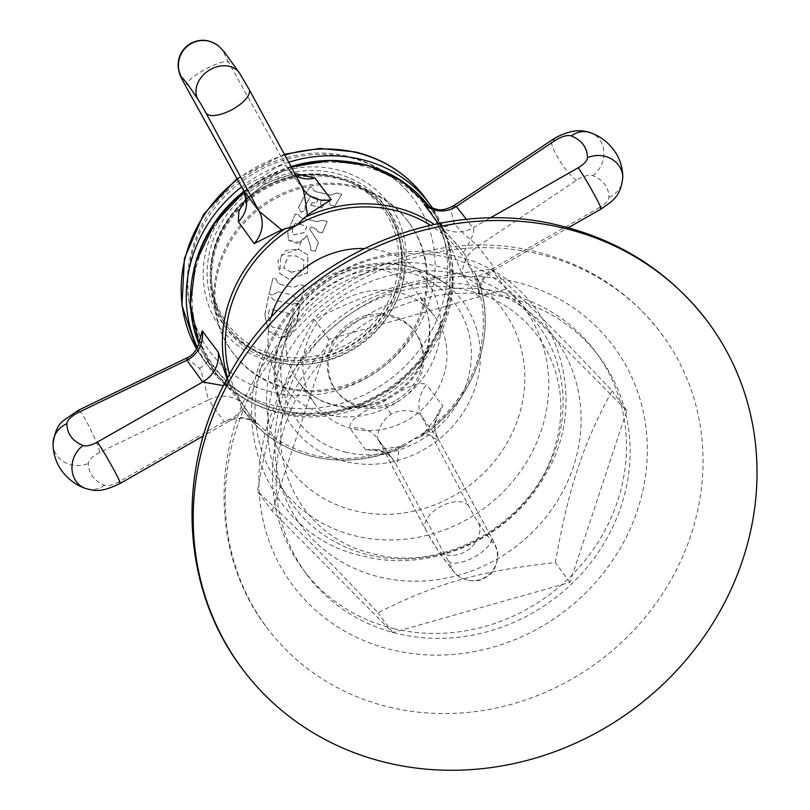 <?xml version="1.0" encoding="UTF-8"?>
<svg xmlns="http://www.w3.org/2000/svg" width="810" height="810" viewBox="0 0 810 810"><rect width="100%" height="100%" fill="white"/><g stroke="black" fill="none" stroke-linecap="round" stroke-linejoin="round"><path stroke-width="0.61" stroke-dasharray="4.05 3.04" d="M389.225 707.13A246.017 225.443 143.4 0 0 653.994 606.082A246.017 225.443 143.4 0 0 663.309 336.19A246.017 225.443 143.4 0 0 539.055 254.077A246.017 225.443 -36.6 0 0 272.524 357.534A246.017 225.443 -36.6 0 0 268.262 629.441A246.017 225.443 -36.6 0 0 389.225 707.13M306.727 574.391A182.301 167.052 -36.6 0 0 397.589 633.592A182.301 167.052 143.4 0 0 594.439 557.827A182.301 167.052 143.4 0 0 599.481 357.078A182.301 167.052 143.4 0 0 508.619 297.877A182.301 167.052 -36.6 0 0 311.769 373.643A182.301 167.052 -36.6 0 0 306.727 574.391L303.082 569.491A182.301 167.052 -36.6 0 1 277.759 516.689L272.13 511.019L257.459 491.255C294.516 525.913 324.982 556.632 377.997 612.785C436.266 583.291 481.089 570.604 555.326 562.606C568.569 487.681 582.917 444.305 612.117 390.876C559.092 334.712 528.646 304.013 491.579 269.345C417.352 277.344 372.529 290.031 314.25 319.525C285.049 372.954 270.702 416.32 257.459 491.255M393.943 628.692A182.301 167.052 143.4 0 0 400.95 630.21A182.301 167.052 143.4 0 0 561.715 584.709A182.301 167.052 143.4 0 0 572.65 574.351A182.301 167.052 143.4 0 0 624.135 418.669A182.301 167.052 143.4 0 0 621.159 404.97A182.301 167.052 143.4 0 0 595.836 352.178A182.301 167.052 143.4 0 0 511.88 294.779A182.301 167.052 143.4 0 0 504.974 292.977A182.301 167.052 143.4 0 0 497.978 291.448L506.25 289.109L626.788 410.65L572.65 574.351L569.997 582.37L392.668 632.559L387.038 626.879A182.301 167.052 143.4 0 0 393.943 628.692M569.997 582.37L555.326 562.606M392.668 632.559L377.997 612.785M626.788 410.65L612.117 390.876M506.25 289.109L491.579 269.345M272.13 511.019L274.782 503A182.301 167.052 143.4 0 0 277.759 516.689L387.038 626.879A182.301 167.052 -36.6 0 1 303.082 569.491M274.782 503A182.301 167.052 -36.6 0 1 326.278 347.308L328.921 339.289L337.203 336.95A182.301 167.052 143.4 0 0 326.278 347.308L274.782 503M337.203 336.95A182.301 167.052 -36.6 0 1 497.978 291.448L337.203 336.95M397.568 401.699A49.207 45.087 143.4 0 0 415.591 332.647A49.207 45.087 143.4 0 0 354.588 322.258A49.207 45.087 143.4 0 0 336.575 391.301A49.207 45.087 143.4 0 0 397.568 401.699M396.394 400.12A49.207 45.087 143.4 0 0 414.416 331.067A49.207 45.087 143.4 0 0 353.423 320.669A49.207 45.087 143.4 0 0 335.401 389.721A49.207 45.087 143.4 0 0 396.394 400.12M439.243 323.686A74.176 67.969 -36.6 0 1 411.44 417.747A74.176 67.969 -36.6 0 1 315.343 404.605A74.176 67.969 -36.6 0 1 310.574 397.102A74.176 67.969 143.4 0 1 338.377 303.041A74.176 67.969 143.4 0 1 434.464 316.183A74.176 67.969 143.4 0 1 439.243 323.686M453.225 206.023L451.352 212.331L454.218 222.942C460.201 232.106 474.984 242.848 477.93 246.139L494.272 267.624L492.065 271.208L476.32 276.595L475.45 273.831L469.587 266.966L466.084 256.517L463.401 252.649C472.473 237.816 475.602 229.564 472.787 227.893L466.519 219.449M463.401 252.649L466.084 256.517A135.31 123.991 143.4 0 0 462.419 251.272A135.31 123.991 143.4 0 0 434.231 224.431M227.033 378.857L232.095 390.025L239.132 398.459L241.461 407.339L242.97 409.617L228.835 421.402L224.188 421.716L208.555 399.856A28.198 22.822 -19.1 0 1 240.702 402.064L216.29 373.734L207.147 359.468L199.503 340.858M427.943 205.71L433.593 212.433L441.875 225.544L462.652 275.542L478.75 297.422L479.054 293.979L476.32 276.595M461.356 249.844L438.382 223.59M245.946 198.825L265.417 183.273L294.526 173.34M243.314 190.056C242.828 187.009 249.288 182.675 262.683 177.056C274.357 167.468 282.103 163.64 285.92 165.574A28.603 26.76 110.6 0 0 288.674 169.644A28.603 26.76 110.6 0 0 289.524 170.616A28.603 26.76 110.6 0 0 295.761 175.638M185.895 86.518A24.604 5.7 151 0 1 203.502 70.257A24.604 5.7 -29 0 1 228.754 62.421L285.92 165.574L302.171 187.485M223.449 385.651L229.979 385.58M403.38 446.118L405.577 445.267L412.371 439.962L420.177 436.944L424.734 432.408C435.891 439.698 440.255 441.673 437.815 438.321L421.554 416.3A28.198 22.963 -55.6 0 1 426.516 384.659C419.803 381.105 405.496 386.805 383.606 401.74C359.326 412.705 348.108 421.554 349.96 428.287L365.776 449.975L373.997 450.238L403.38 446.118A135.31 123.991 -36.6 0 1 245.126 412.574A135.31 123.991 -36.6 0 1 241.461 407.339M424.734 432.408L438.797 413.92C432.904 426.465 435.01 431.284 438.089 438.736L490.88 536.412A14.023 0.729 60.3 0 1 494.323 544.006A130.39 6.814 60.3 0 1 478.133 522.207A14.023 0.729 60.3 0 1 468.737 506.037L421.554 416.3C418.78 410.771 400.93 408.129 390.967 414.183C380.498 420.765 374.949 436.823 378.938 440.772L395.138 462.662C396.9 465.963 398.156 460.9 398.905 447.484L398.915 447.049M421.98 435.507A135.31 123.991 -36.6 0 0 475.45 273.831L475.318 273.507C500.813 328.283 475.764 402.357 420.177 436.944M479.054 293.979C478.123 291.883 479.915 286.588 484.41 278.093L492.065 271.208L568.225 227.752M601.111 208.99A24.604 1.286 -119.7 0 1 599.663 207.481A14.023 5.569 151.6 0 0 608.928 197.448A130.39 51.759 151.6 0 0 592.748 175.648A14.023 5.569 151.6 0 0 576.467 180.286L477.93 246.139A28.603 23.389 133.2 0 0 462.652 275.542M242.97 409.617L257.033 423.924L240.702 402.064M438.797 413.92L442.837 405.992L426.516 384.659M257.033 423.924A29.524 27.054 -36.6 0 0 224.188 421.716L118.807 481.849A14.023 5.569 151.6 0 1 104.581 485.22A130.39 51.759 151.6 0 1 88.401 463.421A14.023 5.569 151.6 0 1 99.832 452.243L208.555 399.856C206.732 395.867 204.322 377.5 199.442 368.307L186.816 357.99M229.443 385.59A17.071 5.204 109.8 0 1 229.655 384.871M398.905 447.484A17.071 4.202 24.5 0 0 398.216 447.15M377.592 438.564L378.938 440.772A28.603 24.421 165 0 0 378.149 439.395A28.603 24.421 165 0 0 377.592 438.564A28.603 24.421 165 0 0 349.96 428.287M476.786 276.483A17.071 6.399 -71.3 0 0 476.422 277M416.148 233.847A109.482 100.319 143.4 0 0 409.091 222.78A109.482 100.319 143.4 0 0 267.27 203.381A109.482 100.319 143.4 0 0 226.233 342.215A109.482 100.319 -36.6 0 0 233.29 353.281A109.482 100.319 -36.6 0 0 375.111 372.681A109.482 100.319 -36.6 0 0 416.148 233.847M415.267 232.662A109.482 100.319 143.4 0 0 408.21 221.596A109.482 100.319 143.4 0 0 266.389 202.196A109.482 100.319 143.4 0 0 225.352 341.03A109.482 100.319 143.4 0 0 232.409 352.097A109.482 100.319 143.4 0 0 374.23 371.496A109.482 100.319 143.4 0 0 415.267 232.662M406.316 190.168A127.312 116.66 143.4 0 1 413.788 334.145A127.312 116.66 143.4 0 1 272.737 392.212A127.312 116.66 -36.6 0 1 202.875 341.182A127.312 116.66 -36.6 0 1 216.624 205.679A127.312 116.66 -36.6 0 1 350.274 157.758A127.312 116.66 143.4 0 1 406.316 190.168C390.511 173.34 371.203 162.142 348.401 156.563C293.939 142.601 230.597 171.517 203.431 222.011C182.139 262.602 181.956 302.322 202.875 341.182M384.952 205.74A100.248 91.864 143.4 0 1 382.188 316.133A100.248 91.864 143.4 0 1 273.932 357.807A100.248 91.864 -36.6 0 1 223.965 325.245A100.248 91.864 -36.6 0 1 226.729 214.852A100.248 91.864 -36.6 0 1 334.986 173.178A100.248 91.864 143.4 0 1 384.952 205.74L388.031 209.881A100.248 91.864 143.4 0 0 338.064 177.329A100.248 91.864 143.4 0 0 229.807 218.994A100.248 91.864 143.4 0 0 227.043 329.386A100.248 91.864 143.4 0 0 277.01 361.949A100.248 91.864 143.4 0 0 385.256 320.284A100.248 91.864 143.4 0 0 388.031 209.881M277.131 359.66A98.405 90.173 143.4 0 0 383.393 318.765A98.405 90.173 143.4 0 0 386.117 210.398A98.405 90.173 143.4 0 0 337.071 178.443A98.405 90.173 -36.6 0 0 230.809 219.338A98.405 90.173 -36.6 0 0 228.086 327.706A98.405 90.173 -36.6 0 0 277.131 359.66M310.675 205.163A138.652 33.787 -161.7 0 1 316.315 206.479A138.652 33.787 -161.7 0 1 322.026 207.886A149.536 47.496 103.5 0 1 323.311 205.375A137.305 33.463 18.3 0 0 321.621 204.95L320.436 204.201L320.345 202.47A149.648 47.527 103.5 0 1 321.216 200.86L324.526 199.533A134.055 32.673 -161.7 0 1 327.179 200.202L329.68 201.781L330.095 204.95A136.212 33.2 -161.7 0 1 334.763 206.206A148.665 47.223 103.5 0 1 341.678 194.238A127.737 31.134 18.3 0 0 337 192.962L330.156 195.038A130.4 31.782 18.3 0 0 323.494 193.387A130.4 31.782 18.3 0 0 315.647 191.585L313.278 190.178L312.822 187.92A128.253 31.256 18.3 0 0 309.521 187.252A148.665 47.223 -76.5 0 0 298.495 207.431A147.693 7.158 -120.2 0 0 301.026 212.23A143.927 57.196 151 0 1 305.046 210.276L305.097 206.388A149.253 47.405 103.5 0 1 309.906 197.194L311.536 196.496A134.055 32.673 -161.7 0 1 316.548 197.62L317.702 198.328L317.773 200.029A149.648 47.527 -76.5 0 0 316.902 201.649L313.632 203.037A137.305 33.463 18.3 0 0 311.971 202.652A149.536 47.496 -76.5 0 0 310.675 205.163L310.736 205.254A138.388 33.726 -161.7 0 1 322.086 207.968L322.026 207.886M264.86 314.877L268.515 331.098L277.526 337.264C286.77 338.884 293.129 333.953 296.622 322.491A148.665 47.223 103.5 0 1 300.216 304.408A142.175 34.648 18.3 0 0 295.559 303.153L292.046 304.378A141.507 34.486 18.3 0 0 283.642 302.292A141.507 34.486 18.3 0 0 274.266 300.145L272.403 298.92L271.765 297.483A142.175 34.648 18.3 0 0 268.454 296.794A148.665 47.223 -76.5 0 0 264.86 314.877L268.576 331.189L284.28 337.304L296.693 322.572A148.422 47.142 103.5 0 1 300.277 304.489A141.912 34.587 18.3 0 0 295.62 303.234L295.559 303.153M278.64 291.752A144.22 35.154 -161.7 0 1 285.657 293.372A144.22 35.154 -161.7 0 1 291.62 294.84L294.83 297.027L296.116 300.632A142.955 34.84 -161.7 0 1 300.773 301.887A148.665 47.223 103.5 0 1 304.682 285.869A146.964 35.812 18.3 0 0 300.024 284.614L293.433 287.459A146.063 35.599 18.3 0 0 287.469 285.991A146.063 35.599 18.3 0 0 280.442 284.361L277.374 282.346L276.23 278.944A146.964 35.812 18.3 0 0 272.919 278.255A148.665 47.223 -76.5 0 0 269.021 294.273A142.955 34.84 -161.7 0 1 272.322 294.962L278.701 291.833L272.322 294.962M298.495 249.277L307.952 255.089L307.537 272.859L289.261 279.409L279.855 273.648L280.766 255.231L298.434 249.196L286.112 250.442L277.881 260.8L279.794 273.567L289.2 279.328L307.284 273.061L307.891 255.008L298.434 249.196A149.658 47.537 -76.5 0 1 300.773 242.625L306.899 235.386A148.797 16.494 -111.8 0 0 310.645 246.493L310.605 250.067A149.425 36.42 -161.7 0 1 315.252 251.313A148.665 47.223 103.5 0 1 318.462 242.534A147.552 2.875 56 0 1 309.784 229.412L309.734 228.865A149.617 47.517 103.5 0 1 310.27 227.6L311.212 227.134A146.124 35.61 -161.7 0 1 313.703 227.762L316.75 229.746L317.601 231.67A146.772 35.772 -161.7 0 1 322.258 232.915A148.665 47.223 103.5 0 1 327.189 221.545A143.41 34.952 18.3 0 0 322.532 220.3L316.386 221.555A144.291 35.164 18.3 0 0 309.916 219.956A144.291 35.164 18.3 0 0 302.403 218.224L299.487 216.422L298.738 214.63A143.41 34.952 18.3 0 0 295.427 213.941A148.665 47.223 -76.5 0 0 287.692 232.338L288.603 240.337L300.773 242.625M322.086 207.968A149.283 47.415 103.5 0 1 323.382 205.456A137.042 33.402 18.3 0 0 321.681 205.031L320.497 204.292L320.406 202.561A149.404 47.456 103.5 0 1 321.276 200.941L324.597 199.624A133.772 32.602 -161.7 0 1 327.25 200.293L329.751 201.862L330.166 205.041A135.948 33.129 -161.7 0 1 334.824 206.297A148.422 47.142 103.5 0 1 341.739 194.329A127.443 31.063 18.3 0 0 337.071 193.053L330.217 195.129A130.116 31.711 18.3 0 0 315.718 191.676L315.647 191.585M310.736 205.254A149.283 47.415 -76.5 0 1 312.032 202.743A137.042 33.402 18.3 0 1 313.703 203.118L316.963 201.731A149.404 47.456 -76.5 0 1 317.834 200.121L317.773 198.42L316.619 197.711A133.772 32.602 -161.7 0 0 311.597 196.587L309.967 197.286A148.999 47.324 103.5 0 0 305.167 206.469L305.107 210.357A143.674 57.095 151 0 0 301.087 212.321A147.44 7.148 -120.2 0 1 298.556 207.512A148.422 47.142 -76.5 0 1 309.592 187.343A127.97 31.185 18.3 0 1 312.893 188.011L313.349 190.269L315.718 191.676M302.464 218.305L299.548 216.503L298.799 214.711A143.147 34.891 18.3 0 0 295.488 214.022A148.422 47.142 -76.5 0 0 287.752 232.419L288.664 240.418L298.06 243.618L306.96 235.467A148.544 16.463 -111.8 0 0 310.706 246.574L310.655 250.148A149.182 36.359 -161.7 0 1 315.313 251.394A148.422 47.142 103.5 0 1 318.522 242.615A147.298 2.865 56 0 1 309.835 229.493L309.795 228.946A149.374 47.446 103.5 0 1 310.331 227.681L311.273 227.215A145.871 35.549 -161.7 0 1 313.764 227.843L316.811 229.827L317.662 231.751A146.519 35.711 -161.7 0 1 322.319 232.996A148.422 47.142 103.5 0 1 327.25 221.636A143.147 34.891 18.3 0 0 322.593 220.381L316.447 221.636A144.038 35.103 18.3 0 0 302.464 218.305L302.403 218.224M304.418 232.642L292.886 235.001L292.329 229.908A148.797 47.264 103.5 0 1 294.708 224.086L295.64 223.6A145.871 35.549 -161.7 0 1 306.372 226.03L306.727 226.739A149.658 47.537 -76.5 0 0 304.358 232.561L292.825 234.92L292.278 229.827A149.05 47.344 103.5 0 1 294.648 224.006L295.579 223.519A146.124 35.61 -161.7 0 1 306.312 225.95L306.787 226.82A149.415 47.456 -76.5 0 0 304.418 232.642L304.358 232.561M291.246 272.251L303.568 269.7L303.871 260.182L296.217 256.031L288.259 255.869L283.672 268.201L291.246 272.251M291.185 272.17L283.611 268.13L288.168 255.798L296.156 255.95L303.811 260.101L303.537 269.578L291.185 272.17M278.701 291.833A143.967 35.083 -161.7 0 1 291.681 294.921L294.891 297.108L296.176 300.712A142.702 34.779 -161.7 0 1 300.834 301.968A148.422 47.142 103.5 0 1 304.742 285.95A146.711 35.751 18.3 0 0 300.085 284.695L293.493 287.54A145.81 35.539 18.3 0 0 280.503 284.442L280.442 284.361M272.383 295.042A142.702 34.779 -161.7 0 0 269.082 294.364A148.422 47.142 -76.5 0 1 272.98 278.336A146.711 35.751 18.3 0 1 276.291 279.025L277.435 282.437L280.503 284.442M295.62 303.234L292.106 304.459A141.254 34.425 18.3 0 0 274.327 300.226L274.266 300.145M264.931 314.968A148.422 47.142 -76.5 0 1 268.515 296.885A141.912 34.587 18.3 0 1 271.826 297.564L272.474 299.001L274.327 300.226M272.656 327.139L270.277 324.861L268.231 315.647A148.797 47.264 103.5 0 1 269.193 310.402L270.55 309.329A137.771 33.574 -161.7 0 1 292.076 314.462L292.987 316.072A148.908 47.294 -76.5 0 0 292.025 321.317C290.739 326.359 288.066 329.194 283.986 329.842L272.656 327.139L283.915 329.751C287.995 329.103 290.679 326.268 291.954 321.226A149.151 47.375 -76.5 0 1 292.926 315.981L292.015 314.371A138.044 33.645 18.3 0 0 270.489 309.248L269.133 310.311A149.05 47.344 103.5 0 0 268.171 315.556L270.206 324.769L272.595 327.048M328.921 339.289L314.25 319.525M392.192 649.904A200.009 183.283 -36.6 0 1 268.667 421.554A200.009 183.283 -36.6 0 1 514.006 281.566A200.009 183.283 143.4 0 1 637.541 509.915A200.009 183.283 143.4 0 1 392.192 649.904M475.976 286.608A157.737 144.544 143.4 0 0 282.498 397.001A157.737 144.544 143.4 0 0 379.91 577.095A157.737 144.544 -36.6 0 0 573.399 466.692A157.737 144.544 -36.6 0 0 475.976 286.608M461.659 274.732A152.159 139.431 -36.6 0 1 555.64 448.457A152.159 139.431 -36.6 0 1 368.985 554.951A152.159 139.431 143.4 0 1 275.015 381.237A152.159 139.431 143.4 0 1 461.659 274.732M447.97 257.56A151.207 138.561 143.4 0 0 262.491 363.396A151.207 138.561 143.4 0 0 355.884 536.028A151.207 138.561 -36.6 0 0 541.363 430.201A151.207 138.561 -36.6 0 0 447.97 257.56M436.205 265.984A132.972 121.854 -36.6 0 1 518.329 417.798A132.972 121.854 -36.6 0 1 355.215 510.857A132.972 121.854 143.4 0 1 273.091 359.053A132.972 121.854 143.4 0 1 436.205 265.984M345.556 461.568A105.725 96.876 -36.6 0 1 283.328 411.075A105.725 96.876 -36.6 0 1 302.15 302.869A105.725 96.876 -36.6 0 1 409.941 266.875A105.725 96.876 -36.6 0 1 449.925 287.408A105.725 96.876 -36.6 0 1 465.315 409.182A105.725 96.876 -36.6 0 1 345.556 461.568M346.204 452.324A98.121 89.92 -36.6 0 1 285.596 340.301A98.121 89.92 -36.6 0 1 405.962 271.623A98.121 89.92 -36.6 0 1 466.56 383.656A98.121 89.92 -36.6 0 1 346.204 452.324M422.223 300.753A74.176 67.969 143.4 0 0 417.444 293.25A74.176 67.969 143.4 0 0 321.347 280.108A74.176 67.969 143.4 0 0 293.544 374.169A74.176 67.969 143.4 0 0 298.323 381.672A74.176 67.969 143.4 0 0 394.409 394.814A74.176 67.969 143.4 0 0 422.223 300.753M270.996 317.571A88.938 81.496 143.4 0 0 277.223 376.731A88.938 81.496 143.4 0 0 393.194 404.514A88.938 81.496 143.4 0 0 431.497 288.704A88.938 81.496 143.4 0 0 363.994 248.538M229.493 374.402A132.85 121.733 143.4 0 0 239.132 398.459A132.85 121.733 -36.6 0 0 412.371 439.962A132.85 121.733 -36.6 0 0 469.587 266.966A132.85 121.733 143.4 0 0 430.414 225.271M439.941 225.686A29.524 27.054 -36.6 0 0 472.787 227.893L489.949 218.103M227.59 377.825A135.31 123.991 143.4 0 0 232.095 390.025M427.508 205.386L433.593 212.443L429.148 206.489A135.31 123.991 -36.6 0 1 430.424 208.17A135.31 123.991 -36.6 0 1 439.142 221.859A135.31 123.991 -36.6 0 1 388.415 393.447A135.31 123.991 -36.6 0 1 213.131 369.471A135.31 123.991 -36.6 0 1 204.414 355.792A135.31 123.991 -36.6 0 1 198.865 343.956M244.235 192.051A135.31 123.991 -36.6 0 1 291.175 167.144M262.683 177.056A9.841 0.648 58.8 0 1 266.065 183.84A9.841 0.648 58.8 0 1 265.417 183.273M228.754 62.421A14.023 0.729 60.3 0 1 224.198 52.792A130.39 6.814 60.3 0 1 240.388 74.591A14.023 0.729 60.3 0 1 248.771 88.857L301.836 186.948A29.514 27.044 143.4 0 0 303.74 189.935L289.524 170.616M118.807 481.849A24.604 1.286 -119.7 0 0 120.255 483.357M378.938 440.772L426.06 530.388A14.023 0.729 -119.7 0 0 435.456 546.558A130.39 6.814 -119.7 0 0 451.636 568.357A14.023 0.729 -119.7 0 0 448.203 560.763A24.604 9.761 -28.4 0 0 475.409 556.49A24.604 9.761 151.6 0 0 491.184 536.878A24.604 9.761 151.6 0 0 490.88 536.412M448.203 560.763L395.138 462.662A29.514 27.044 143.4 0 0 393.235 459.685A29.514 27.044 143.4 0 0 393.235 459.675A29.514 27.044 143.4 0 0 365.776 449.975M599.663 207.481L494.272 267.624A29.514 27.044 143.4 0 0 478.75 297.422M608.928 197.448A24.604 22.103 179.4 0 0 622.789 177.309M199.442 368.307A9.841 3.716 -29.7 0 0 207.259 359.65A9.841 3.716 -29.7 0 0 207.147 359.468M104.581 485.22A24.604 21.435 -68.3 0 1 84.726 488.207M99.832 452.243A24.604 2.653 64.3 0 0 87.014 422.476A24.604 2.653 -115.7 0 0 78.408 410.225M53.055 443.829A24.604 22.103 179.4 0 0 55.526 453.256A24.604 22.103 -0.6 0 0 88.401 463.421M451.636 568.357A24.604 24.31 130.7 0 0 484.876 577.419A24.604 24.31 -49.3 0 0 494.323 544.006M437.815 438.321A29.524 27.054 -36.6 0 1 442.837 405.992M390.967 414.183L383.606 401.74M426.06 530.388A24.604 13.527 152.3 0 1 425.625 529.669A24.604 13.527 152.3 0 1 439.749 506.979A24.604 13.527 -27.7 0 1 468.737 506.037M435.456 546.558A24.604 19.227 146.5 0 0 436.276 547.945A24.604 19.227 146.5 0 0 465.649 551.499A24.604 19.227 -33.5 0 0 478.133 522.207M454.218 222.942A9.841 4.121 150.5 0 1 441.875 225.544M576.467 180.286A24.604 5.184 56.2 0 1 556.237 154.75A24.604 5.184 -123.8 0 1 552.055 139.968M592.748 175.648A24.604 21.435 111.7 0 0 601.081 141.973A24.604 21.435 -68.3 0 0 591.108 132.931M436.418 222.284A132.85 121.733 -36.6 0 1 379.212 395.28A132.85 121.733 -36.6 0 1 205.963 353.778A132.85 121.733 -36.6 0 1 263.169 180.782A132.85 121.733 -36.6 0 1 436.418 222.284M340.656 160.815A133.468 122.3 -36.6 0 1 360.956 163.954A133.468 122.3 -36.6 0 1 443.384 316.325A133.468 122.3 -36.6 0 1 279.663 409.738A133.468 122.3 -36.6 0 1 193.782 269.831M243.911 191.332A133.468 122.3 -36.6 0 1 290.871 166.597M429.553 203.907A137.153 125.682 -36.6 0 1 425.766 354.942A137.153 125.682 -36.6 0 1 277.658 411.946A137.153 125.682 -36.6 0 1 209.304 367.406A137.153 125.682 -36.6 0 1 197.438 347.52M432.52 208.099L448.527 243.162L452.537 282.143L444.194 321.438L424.298 357.392L394.693 386.704L358.131 406.65L317.966 415.408L277.931 412.138C249.389 405.041 226.506 390.126 209.304 367.406L204.252 360.612A137.153 125.682 -36.6 0 0 272.616 405.152A137.153 125.682 143.4 0 0 420.714 348.138A137.153 125.682 143.4 0 0 424.511 197.103M241.572 186.988A137.153 125.682 -36.6 0 1 288.542 162.284M204.252 360.612A137.153 125.682 -36.6 0 1 196.648 348.958L204.252 360.612M237.421 179.486A137.153 125.682 -36.6 0 1 284.664 155.115M272.899 362.131A104.551 95.803 143.4 0 0 401.142 288.957A104.551 95.803 143.4 0 0 336.575 169.594A104.551 95.803 -36.6 0 0 208.322 242.767A104.551 95.803 -36.6 0 0 272.899 362.131M275.916 358.02A98.405 90.173 -36.6 0 1 226.861 326.055A98.405 90.173 -36.6 0 1 229.584 217.698A98.405 90.173 -36.6 0 1 335.846 176.793A98.405 90.173 -36.6 0 1 384.892 208.747A98.405 90.173 -36.6 0 1 382.178 317.115A98.405 90.173 -36.6 0 1 275.916 358.02M275.542 355.205A96.663 88.584 -36.6 0 1 215.845 244.843A96.663 88.584 -36.6 0 1 334.419 177.188A96.663 88.584 -36.6 0 1 394.116 287.55A96.663 88.584 -36.6 0 1 275.542 355.205M240.388 74.591A24.604 19.227 146.5 0 0 239.568 73.194M224.198 52.792A24.604 24.31 130.7 0 0 218.902 46.312M663.309 336.19C631.405 293.028 588.87 264.84 535.704 251.616C440.438 227.499 329.63 270.5 271.33 353.079C209.962 435.112 207.735 552.602 268.262 629.441M599.481 357.078L595.836 352.178M373.542 553.888C446.016 574.108 537.85 518.977 555.842 443.272C575.626 374.534 535.41 305.593 468.089 290.598C395.118 270.196 302.687 326.298 285.424 402.6C266.51 470.924 306.707 538.974 373.542 553.888M454.015 255.869C385.378 238.322 306.139 274.468 272.028 337.8C221.373 420.552 269.416 537.425 363.579 556.227C431.841 573.672 510.644 538.032 545.019 475.257C596.484 392.485 548.603 274.732 454.015 255.869M417.707 271.178C389.013 263.999 358.364 271.067 325.742 292.39C302.656 310.139 287.692 330.844 280.837 354.486L277.01 377.906C276.817 390.754 278.923 401.811 283.328 411.075C245.845 339.268 330.176 243.213 409.556 266.662C424.885 270.378 438.342 277.293 449.925 287.408C441.875 280.058 431.133 274.651 417.707 271.178M415.591 332.647L414.416 331.067M336.575 391.301L335.401 389.721M315.343 404.605L298.323 381.672C318.32 410.609 366.444 415.773 398.247 390.602C427.7 369.147 437.886 327.979 422.04 300.469L417.444 293.25L434.464 316.183M295.62 175.365L287.914 175.588L277.344 178.392L266.065 183.84C253.216 191.302 247.404 199.027 246.675 200.951L245.724 202.915M288.674 169.644L295.498 175.142M255.707 423.053C243.354 414.73 231.619 419.62 228.835 421.402L203.371 435.932M405.577 445.267C349.89 474.144 278.64 459.685 245.126 412.574L244.063 411.146M438.089 438.736L491.184 536.878C497.441 549.048 494.556 543.551 496.51 548.259C499.669 553.139 497.3 572.66 485.342 577.621C476.098 584.253 460.232 579.14 456.941 574.837L451.676 569.41L436.276 547.945L425.625 529.669L378.553 440.144M198.855 343.977L204.383 355.742L216.3 373.734M216.29 373.734L207.259 359.65L200.09 342.326L199.574 339.511M373.997 450.238C383.029 451.545 388.263 453.438 389.711 455.919L393.235 459.675L378.149 439.395M291.084 166.981L244.144 191.859M408.21 221.596L409.091 222.78M284.219 154.305L236.915 178.575M223.965 325.245L227.043 329.386M386.117 210.398L384.892 208.747C372.489 192.385 356.025 181.642 335.492 176.54C297.189 166.769 251.829 184.629 228.521 218.538C204.849 251.059 204.059 296.288 226.861 326.055L228.086 327.706M232.409 352.097L233.29 353.281"/><path stroke-width="1.21" d="M242.018 668.422A290.294 266.014 -36.6 0 0 386.714 762.696A290.294 266.014 143.4 0 0 700.184 642.036A290.294 266.014 143.4 0 0 708.213 322.36A290.294 266.014 143.4 0 0 563.517 228.086A290.294 266.014 -36.6 0 0 250.047 348.745A290.294 266.014 -36.6 0 0 242.018 668.422C181.126 588.262 175.628 471.46 226.78 379.323C287.894 261.721 434.99 193.428 560.226 225.706C621.533 240.924 670.862 273.152 708.213 322.36M294.526 173.34L314.898 178.058L331.209 199.645L307.851 214.721L296.339 225.464L281.637 229.858L254.137 243.618L238.353 221.697L238.859 211.157L245.946 198.825M199.503 340.858L202.206 330.804L218.234 352.198L227.033 378.857M438.382 223.59L424.167 204.302L427.943 205.71M281.637 229.858L259.159 211.288L243.314 190.056A28.198 26.953 3.5 0 1 238.353 221.697M243.314 190.056L185.895 86.518A24.604 5.7 151 0 0 186.077 86.771L243.314 190.056M295.761 175.638A28.603 26.76 110.6 0 0 314.898 178.058M301.836 186.948C303.254 187.93 305.076 197.144 307.324 214.589A17.071 3.007 -157 0 1 307.851 214.721M307.324 214.589L307.385 215.126M199.574 339.522L199.574 339.511C200.728 339.167 197.053 354 186.816 357.99L186.928 360.207L202.713 381.996L223.449 385.651M203.371 435.932L120.255 483.357A24.604 1.286 -119.7 0 0 113.926 469.901A24.604 1.286 60.3 0 0 97.311 442.128A14.023 5.569 -28.4 0 1 83.096 445.49A130.39 51.759 -28.4 0 1 66.916 423.691A14.023 5.569 -28.4 0 1 78.347 412.523L186.928 360.207A28.603 27.783 168.8 0 0 202.206 330.804M466.519 219.449L456.313 206.51A28.198 27.095 -76.2 0 1 424.167 204.302M489.949 218.103L578.178 167.761A14.023 5.569 -28.4 0 0 587.442 157.727A130.39 51.759 -28.4 0 0 571.263 135.928A14.023 5.569 -28.4 0 0 554.982 140.565L456.313 206.51L453.225 206.023C445.895 209.658 440.225 210.701 436.205 209.152C431.507 207.775 428.601 206.52 427.508 205.386L427.528 205.406M363.994 248.538A88.938 81.496 143.4 0 0 270.996 317.571M430.414 225.271A132.85 121.733 143.4 0 0 296.339 225.464A132.85 121.733 143.4 0 0 229.493 374.402M434.231 224.431A135.31 123.991 143.4 0 0 304.165 217.728M578.178 167.761A24.604 1.286 60.3 0 1 594.793 195.534A24.604 1.286 -119.7 0 1 601.111 208.99L568.225 227.752M285.565 228.339A135.31 123.991 143.4 0 0 227.59 377.825M198.865 343.956A135.31 123.991 -36.6 0 1 244.235 192.051M291.175 167.144A135.31 123.991 -36.6 0 1 429.148 206.489L402.145 181.248L368.064 165.483L329.923 160.593L291.084 166.981M331.209 199.645A29.514 27.044 143.4 0 1 303.74 189.935L249.075 89.323A24.604 9.761 151.6 0 1 233.31 108.935A24.604 9.761 -28.4 0 1 206.094 113.208L259.159 211.288A29.524 27.054 -36.6 0 1 254.137 243.618M97.311 442.128L202.713 381.996A29.514 27.044 143.4 0 0 218.234 352.198M601.111 208.99C613.879 200.242 620.693 195.909 622.789 177.309A24.604 22.103 179.4 0 0 620.318 167.883A24.604 22.103 -0.6 0 0 587.442 157.727M83.096 445.49A24.604 21.435 111.7 0 0 74.763 479.166A24.604 21.435 -68.3 0 0 84.726 488.207C95.853 491.508 102.222 492.166 120.255 483.357M78.347 412.523A24.604 2.653 -115.7 0 1 78.408 410.225L186.816 357.99M66.916 423.691A24.604 22.103 179.4 0 0 53.055 443.829C54.655 432.044 58.158 424.268 63.575 420.501L78.408 410.225M571.263 135.928A24.604 21.435 -68.3 0 1 591.108 132.931C584.01 130.501 577.338 130.096 571.111 131.716C559.406 134.662 553.372 139.118 552.055 139.968A24.604 5.184 -123.8 0 1 554.982 140.565M193.782 269.831A133.468 122.3 -36.6 0 1 243.911 191.332M290.871 166.597A133.468 122.3 -36.6 0 1 340.656 160.815M288.542 162.284A137.153 125.682 -36.6 0 1 361.199 159.368A137.153 125.682 -36.6 0 1 429.553 203.907L432.52 208.099M429.553 203.907L424.511 197.103A137.153 125.682 143.4 0 0 356.147 152.564A137.153 125.682 -36.6 0 0 284.664 155.115M197.438 347.52A137.153 125.682 -36.6 0 1 241.572 186.988M236.915 178.575L203.573 214.407L184.407 258.562L181.946 305.421L196.638 348.968A137.153 125.682 -36.6 0 1 237.421 179.486M206.094 113.208A14.023 0.729 -119.7 0 0 197.711 98.941A130.39 6.814 -119.7 0 0 181.521 77.142A14.023 0.729 -119.7 0 0 186.077 86.771M249.075 89.323L239.568 73.194A24.604 19.227 146.5 0 0 210.195 69.64A24.604 19.227 -33.5 0 0 197.711 98.941M181.521 77.142A24.604 24.31 -49.3 0 1 190.968 43.73A24.604 24.31 130.7 0 1 218.902 46.312C209.82 39.346 200.364 38.414 190.502 43.517C181.359 49.359 177.289 57.652 178.301 68.394C179.85 74.844 178.342 72.191 185.895 86.518M245.724 202.915C247.09 204.09 246.22 199.716 243.111 189.773M295.498 175.142L296.46 175.517L295.62 175.365M84.726 488.207C73.558 483.995 64.851 476.553 58.634 465.892C54.959 458.936 53.106 451.585 53.055 443.829M622.789 177.309C622.738 169.563 620.885 162.202 617.21 155.257C610.993 144.595 602.286 137.153 591.108 132.931M453.225 206.023L552.055 139.968M244.144 191.859L214.306 223.773L195.736 262.511L190.401 304.033L198.855 343.977M424.511 197.103C407.086 174.13 384.011 159.074 355.266 151.936L319.92 148.412L284.219 154.305M239.568 73.194L224.228 51.81L218.902 46.312"/></g></svg>
